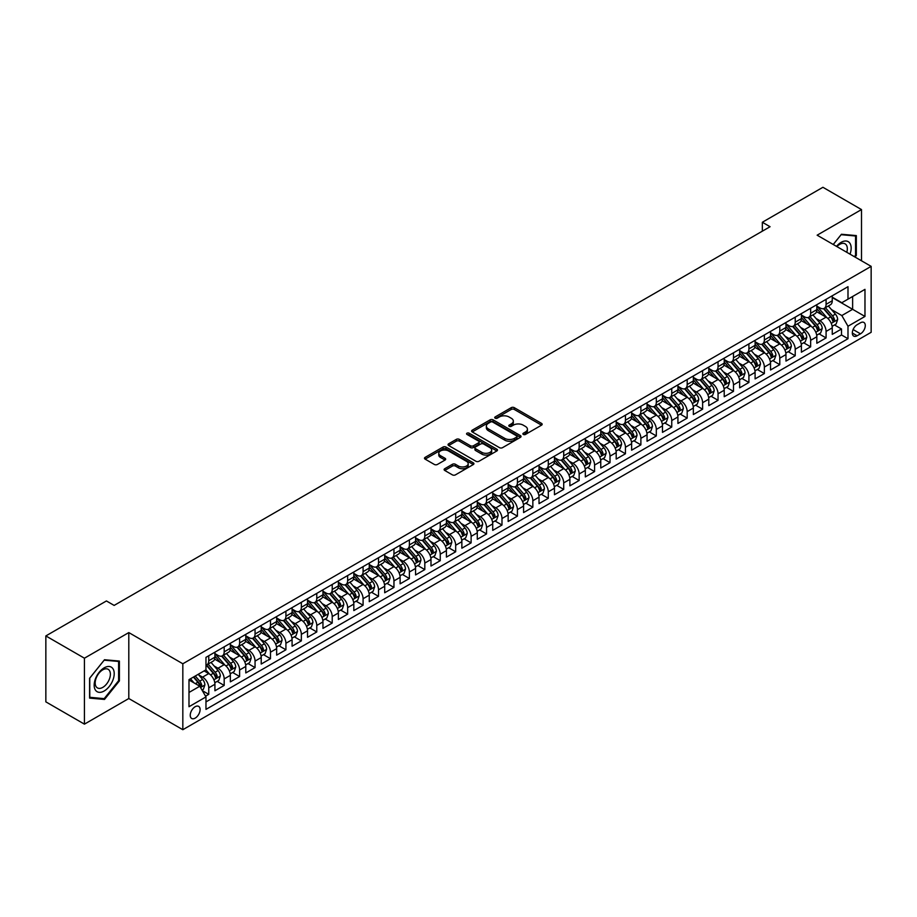 <?xml version="1.0" encoding="UTF-8"?>
<svg xmlns="http://www.w3.org/2000/svg" width="917" height="917" viewBox="0 0 917 917"><rect width="100%" height="100%" fill="white"/><g stroke="black" fill="none" stroke-linecap="round" stroke-linejoin="round"><path stroke-width="1.38" d="M523.32 434.44A1.502 0.871 0 0 0 525.441 434.44L541.546 425.156A2.143 1.238 0 0 0 542.165 424.273A2.143 1.238 0 0 0 541.546 423.402L514.277 407.664A2.143 1.238 0 0 0 511.239 407.664L495.146 416.948A1.502 0.871 0 0 0 494.71 417.567A1.502 0.871 0 0 0 495.146 418.175A1.502 0.871 0 0 0 497.266 418.175L499.352 416.971A6.855 3.955 0 0 1 509.05 416.971L511.319 418.29A6.855 3.955 0 0 1 513.325 421.086A6.855 3.955 0 0 1 511.319 423.883L509.233 425.087A1.502 0.871 0 0 0 508.797 425.694A1.502 0.871 0 0 0 509.233 426.313A1.502 0.871 0 0 0 511.354 426.313L513.44 425.11A6.855 3.955 0 0 1 523.137 425.11L525.407 426.416A6.855 3.955 0 0 1 527.413 429.225A6.855 3.955 0 0 1 525.407 432.022L523.32 433.225A1.502 0.871 0 0 0 522.885 433.833A1.502 0.871 0 0 0 523.32 434.44L523.32 433.225M195.172 718.126A6.981 4.035 120 0 0 199.734 711.97A6.981 4.035 120 0 0 198.657 706.377A6.981 4.035 120 0 0 195.172 706.72A6.981 4.035 120 0 0 190.61 712.876A6.981 4.035 120 0 0 191.676 718.469A6.981 4.035 120 0 0 195.172 718.126M444.745 468.713A2.143 1.238 0 0 0 444.115 469.584A2.143 1.238 0 0 0 444.745 470.455L452.39 474.868A2.143 1.238 0 0 0 455.417 474.868L473.298 464.552A2.143 1.238 0 0 0 473.929 463.681A2.143 1.238 0 0 0 473.298 462.81L446.029 447.06A2.143 1.238 0 0 0 443.003 447.06L425.121 457.377A2.143 1.238 0 0 0 424.491 458.259A2.143 1.238 0 0 0 425.121 459.13L434.36 464.46A2.143 1.238 0 0 0 437.398 464.46L445.043 460.047A2.143 1.238 0 0 0 445.673 459.176A2.143 1.238 0 0 0 445.043 458.305L440.458 455.657A5.731 3.313 0 0 1 438.785 453.319A5.731 3.313 0 0 1 442.315 450.258A5.731 3.313 0 0 1 448.562 450.981L466.512 461.343A5.731 3.313 0 0 1 468.197 463.681A5.731 3.313 0 0 1 464.655 466.742A5.731 3.313 0 0 1 458.408 466.019L455.417 464.289A2.143 1.238 0 0 0 452.39 464.289L444.745 468.713L444.745 470.455L452.39 466.077L452.39 464.289M128.804 632.581L84.433 658.2L45.85 635.928L45.85 701.86L84.433 724.143L128.804 698.525L182.827 729.714L182.827 663.77L128.804 632.581L128.804 698.525M861.499 260.795L861.499 209.569L817.139 235.188L871.15 266.366L182.827 663.77M861.499 209.569L822.916 187.286L762.348 222.258L762.348 231.176M45.85 635.928L106.429 600.956L114.144 605.415L770.062 226.717L762.348 222.258M499.501 447.668A2.143 1.238 0 0 0 502.527 447.668L520.409 437.352A2.143 1.238 0 0 0 521.039 436.481A2.143 1.238 0 0 0 520.409 435.609L493.14 419.86A2.143 1.238 0 0 0 490.114 419.86L472.232 430.176A2.143 1.238 0 0 0 471.613 431.059A2.143 1.238 0 0 0 472.232 431.93L499.501 447.668M467.613 434.773A1.502 0.871 0 0 1 469.126 434.979L469.126 433.202L496.854 449.204A2.143 1.238 0 0 1 497.484 450.075A2.143 1.238 0 0 1 496.854 450.958L478.972 461.274A2.143 1.238 0 0 1 475.946 461.274L448.677 445.536L456.334 441.146L456.334 439.369L448.677 443.782A2.143 1.238 0 0 0 448.046 444.653A2.143 1.238 0 0 0 448.677 445.536L448.677 443.782M456.334 441.146A2.143 1.238 0 0 1 459.36 441.146L459.36 439.369A2.143 1.238 0 0 0 456.334 439.369M459.36 439.369L470.421 445.754A2.143 1.238 0 0 0 473.447 445.754L478.525 442.819A2.143 1.238 0 0 0 479.144 441.948A2.143 1.238 0 0 0 478.525 441.066L467.005 434.429A1.502 0.871 0 0 1 466.57 433.81A1.502 0.871 0 0 1 467.498 433.007A1.502 0.871 0 0 1 469.126 433.202M205.546 696.186L208.755 694.341L202.348 690.639M198.702 674.901L202.577 677.136A8.734 5.044 60 0 1 208.755 687.83L214.922 684.265L214.922 690.776L224.184 685.423L217.157 681.377M214.131 665.994L218.005 668.229A8.734 5.044 60 0 1 224.184 678.924L230.35 675.359L230.35 681.858L239.612 676.517L232.597 672.459M229.571 657.076L233.445 659.323A8.734 5.044 60 0 1 239.612 670.006L245.79 666.441L245.79 672.952L255.052 667.599L248.026 663.553M244.999 648.17L248.874 650.405A8.734 5.044 60 0 1 255.052 661.1L261.219 657.535L261.219 664.046L270.481 658.693L263.466 654.635M260.439 639.264L264.314 641.499A8.734 5.044 60 0 1 270.481 652.193L276.659 648.628L276.659 655.128L285.921 649.786L278.894 645.728M275.868 630.346L279.742 632.581A8.734 5.044 60 0 1 285.921 643.276L292.087 639.711L292.087 646.221L301.349 640.868L294.323 636.822M291.297 621.439L295.171 623.675A8.734 5.044 60 0 1 301.349 634.369L307.527 630.804L307.527 637.315L316.778 631.962L309.763 627.904M306.737 612.533L310.611 614.768A8.734 5.044 60 0 1 316.778 625.463L322.956 621.898L322.956 628.397L332.218 623.056L325.191 618.998M322.165 603.615L326.039 605.85A8.734 5.044 60 0 1 332.218 616.545L338.384 612.98L338.384 619.491L347.646 614.138L340.631 610.092M337.605 594.709L341.479 596.944A8.734 5.044 60 0 1 347.646 607.639L353.824 604.074L353.824 610.573L363.086 605.231L356.06 601.174M353.034 585.803L356.908 588.038A8.734 5.044 60 0 1 363.086 598.732L369.253 595.167L369.253 601.667L378.515 596.325L371.5 592.267M368.474 576.885L372.348 579.12A8.734 5.044 60 0 1 378.515 589.814L384.693 586.25L384.693 592.76L393.955 587.407L386.928 583.361M383.902 567.978L387.776 570.214A8.734 5.044 60 0 1 393.955 580.908L400.121 577.343L400.121 583.842L409.383 578.501L402.357 574.443M399.331 559.072L403.205 561.307A8.734 5.044 60 0 1 409.383 572.002L415.561 568.437L415.561 574.936L424.812 569.595L417.797 565.537M414.771 550.154L418.645 552.389A8.734 5.044 60 0 1 424.812 563.084L430.99 559.519L430.99 566.03L440.252 560.677L433.225 556.63M430.199 541.248L434.073 543.483A8.734 5.044 60 0 1 440.252 554.177L446.419 550.613L446.419 557.112L455.68 551.77L448.665 547.713M445.639 532.33L449.513 534.577A8.734 5.044 60 0 1 455.68 545.26L461.859 541.706L461.859 548.206L471.12 542.864L464.094 538.806M461.068 523.424L464.942 525.659A8.734 5.044 60 0 1 471.12 536.353L477.287 532.788L477.287 539.299L486.549 533.946L479.522 529.9M476.508 514.517L480.382 516.752A8.734 5.044 60 0 1 486.549 527.447L492.727 523.882L492.727 530.381L501.989 525.04L494.962 520.982M491.936 505.599L495.81 507.846A8.734 5.044 60 0 1 501.989 518.529L508.156 514.964L508.156 521.475L517.417 516.133L510.391 512.076M507.365 496.693L511.239 498.928A8.734 5.044 60 0 1 517.417 509.623L523.596 506.058L523.596 512.569L532.846 507.216L525.831 503.158M522.805 487.787L526.679 490.022A8.734 5.044 60 0 1 532.846 500.716L539.024 497.152L539.024 503.651L548.286 498.309L541.259 494.252M538.233 478.869L542.107 481.116A8.734 5.044 60 0 1 548.286 491.799L554.453 488.234L554.453 494.744L563.714 489.391L556.699 485.345M553.673 469.962L557.547 472.198A8.734 5.044 60 0 1 563.714 482.892L569.893 479.327L569.893 485.838L579.154 480.485L572.128 476.427M569.102 461.056L572.976 463.291A8.734 5.044 60 0 1 579.154 473.986L585.321 470.421L585.321 476.92L594.583 471.579L587.556 467.521M584.53 452.138L588.416 454.373A8.734 5.044 60 0 1 594.583 465.068L600.761 461.503L600.761 468.014L610.023 462.661L602.996 458.615M599.97 443.232L603.844 445.467A8.734 5.044 60 0 1 610.023 456.162L616.19 452.597L616.19 459.096L625.451 453.755L618.425 449.697M615.399 434.326L619.273 436.561A8.734 5.044 60 0 1 625.451 447.255L631.63 443.69L631.63 450.19L640.88 444.848L633.865 440.79M630.839 425.408L634.713 427.643A8.734 5.044 60 0 1 640.88 438.337L647.058 434.773L647.058 441.283L656.32 435.93L649.293 431.884M646.267 416.501L650.142 418.737A8.734 5.044 60 0 1 656.32 429.431L662.487 425.866L662.487 432.365L671.748 427.024L664.733 422.966M661.707 407.595L665.582 409.83A8.734 5.044 60 0 1 671.748 420.525L677.927 416.96L677.927 423.459L687.188 418.118L680.162 414.06M677.136 398.677L681.01 400.912A8.734 5.044 60 0 1 687.188 411.607L693.355 408.042L693.355 414.553L702.617 409.2L695.59 405.154M692.564 389.771L696.439 392.006A8.734 5.044 60 0 1 702.617 402.701L708.795 399.136L708.795 405.635L718.045 400.293L711.03 396.236M708.004 380.864L711.879 383.1A8.734 5.044 60 0 1 718.045 393.794L724.224 390.229L724.224 396.729L733.485 391.387L726.459 387.329M723.433 371.947L727.307 374.182A8.734 5.044 60 0 1 733.485 384.876L739.652 381.312L739.652 387.822L748.914 382.469L741.899 378.423M738.873 363.04L742.747 365.275A8.734 5.044 60 0 1 748.914 375.97L755.092 372.405L755.092 378.904L764.354 373.563L757.327 369.505M754.301 354.122L758.176 356.369A8.734 5.044 60 0 1 764.354 367.052L770.521 363.499L770.521 369.998L779.782 364.657L772.767 360.599M769.741 345.216L773.616 347.451A8.734 5.044 60 0 1 779.782 358.146L785.961 354.581L785.961 361.092L795.222 355.739L788.196 351.692M785.17 336.31L789.044 338.545A8.734 5.044 60 0 1 795.222 349.239L801.389 345.675L801.389 352.174L810.651 346.832L803.624 342.775M800.598 327.392L804.473 329.639A8.734 5.044 60 0 1 810.651 340.322L816.829 336.757L816.829 343.267L826.079 337.926L826.079 331.415A8.734 5.044 -120 0 0 819.913 320.721L816.038 318.486M819.064 333.868L826.079 337.926M214.922 684.265A8.734 5.044 -120 0 0 208.755 673.571L204.124 670.9M230.35 675.359A8.734 5.044 -120 0 0 224.184 664.665L214.635 659.151M245.79 666.441A8.734 5.044 -120 0 0 239.612 655.758L230.075 650.245M261.219 657.535A8.734 5.044 -120 0 0 255.052 646.84L245.504 641.338M276.659 648.628A8.734 5.044 -120 0 0 270.481 637.934L260.944 632.421M292.087 639.711A8.734 5.044 -120 0 0 285.921 629.028L276.372 623.514M307.527 630.804A8.734 5.044 -120 0 0 301.349 620.11L291.801 614.596M322.956 621.898A8.734 5.044 -120 0 0 316.778 611.203L307.241 605.69M338.384 612.98A8.734 5.044 -120 0 0 332.218 602.297L322.669 596.784M353.824 604.074A8.734 5.044 -120 0 0 347.646 593.379L338.109 587.866M369.253 595.167A8.734 5.044 -120 0 0 363.086 584.473L353.538 578.959M384.693 586.25A8.734 5.044 -120 0 0 378.515 575.555L368.966 570.053M400.121 577.343A8.734 5.044 -120 0 0 393.955 566.649L384.406 561.135M415.561 568.437A8.734 5.044 -120 0 0 409.383 557.742L399.835 552.229M430.99 559.519A8.734 5.044 -120 0 0 424.812 548.825L415.275 543.322M446.419 550.613A8.734 5.044 -120 0 0 440.252 539.918L430.703 534.405M461.859 541.706A8.734 5.044 -120 0 0 455.68 531.012L446.143 525.498M477.287 532.788A8.734 5.044 -120 0 0 471.12 522.094L461.572 516.592M492.727 523.882A8.734 5.044 -120 0 0 486.549 513.188L477 507.674M508.156 514.964A8.734 5.044 -120 0 0 501.989 504.281L492.44 498.768M523.596 506.058A8.734 5.044 -120 0 0 517.417 495.363L507.869 489.861M539.024 497.152A8.734 5.044 -120 0 0 532.846 486.457L523.309 480.944M554.453 488.234A8.734 5.044 -120 0 0 548.286 477.551L538.737 472.037M569.893 479.327A8.734 5.044 -120 0 0 563.714 468.633L554.177 463.131M585.321 470.421A8.734 5.044 -120 0 0 579.154 459.726L569.606 454.213M600.761 461.503A8.734 5.044 -120 0 0 594.583 450.82L585.035 445.307M616.19 452.597A8.734 5.044 -120 0 0 610.023 441.902L600.475 436.389M631.63 443.69A8.734 5.044 -120 0 0 625.451 432.996L615.903 427.482M647.058 434.773A8.734 5.044 -120 0 0 640.88 424.078L631.343 418.576M662.487 425.866A8.734 5.044 -120 0 0 656.32 415.172L646.772 409.658M677.927 416.96A8.734 5.044 -120 0 0 671.748 406.265L662.212 400.752M693.355 408.042A8.734 5.044 -120 0 0 687.188 397.348L677.64 391.846M708.795 399.136A8.734 5.044 -120 0 0 702.617 388.441L693.069 382.928M724.224 390.229A8.734 5.044 -120 0 0 718.045 379.535L708.509 374.021M739.652 381.312A8.734 5.044 -120 0 0 733.485 370.617L723.937 365.115M755.092 372.405A8.734 5.044 -120 0 0 748.914 361.711L739.377 356.197M770.521 363.499A8.734 5.044 -120 0 0 764.354 352.804L754.806 347.291M785.961 354.581A8.734 5.044 -120 0 0 779.782 343.886L770.246 338.384M801.389 345.675A8.734 5.044 -120 0 0 795.222 334.98L785.674 329.467M816.829 336.757A8.734 5.044 -120 0 0 810.651 326.074L801.103 320.56M860.501 322.773L857.108 324.733A6.763 3.909 120 0 0 852.684 330.693A6.763 3.909 120 0 0 853.727 336.115A6.763 3.909 120 0 0 857.108 335.782L860.501 333.822A6.763 3.909 120 0 0 864.926 327.862A6.763 3.909 120 0 0 863.883 322.44A6.763 3.909 120 0 0 860.501 322.773M182.827 729.714L871.15 332.309L871.15 266.366M188.994 692.461L199.803 686.225L205.97 696.92L205.97 709.391L847.996 338.717L847.996 326.246L841.829 315.551L831.467 309.579M205.97 696.92L188.994 706.72L188.994 679.635L205.97 669.834L205.97 657.351L847.996 286.689L847.996 299.16L864.972 289.359L864.972 316.445L847.996 326.246M214.922 653.615L218.005 655.391A8.734 5.044 60 0 0 222.373 655.827L228.551 652.262A8.734 5.044 -120 0 0 230.35 648.273L230.35 643.276M230.35 644.708L233.445 646.485A8.734 5.044 60 0 0 237.812 646.921L243.979 643.356A8.734 5.044 -120 0 0 245.79 639.355L245.79 634.369M245.79 635.79L248.874 637.579A8.734 5.044 60 0 0 253.241 638.014L259.419 634.449A8.734 5.044 -120 0 0 261.219 630.449L261.219 625.463M261.219 626.884L264.314 628.661A8.734 5.044 60 0 0 268.67 629.096L274.848 625.532A8.734 5.044 -120 0 0 276.659 621.543L276.659 616.545M276.659 617.978L279.742 619.754A8.734 5.044 60 0 0 284.11 620.19L290.276 616.625A8.734 5.044 -120 0 0 292.087 612.625L292.087 607.639M292.087 609.06L295.171 610.848A8.734 5.044 60 0 0 299.538 611.272L305.716 607.719A8.734 5.044 -120 0 0 307.527 603.718L307.527 598.732M307.527 600.154L310.611 601.93A8.734 5.044 60 0 0 314.978 602.366L321.145 598.801A8.734 5.044 -120 0 0 322.956 594.812L322.956 589.814M322.956 591.247L326.039 593.024A8.734 5.044 60 0 0 330.407 593.459L336.585 589.895A8.734 5.044 -120 0 0 338.384 585.894L338.384 580.908M338.384 582.329L341.479 584.118A8.734 5.044 60 0 0 345.847 584.542L352.013 580.977A8.734 5.044 -120 0 0 353.824 576.988L353.824 571.99M353.824 573.423L356.908 575.2A8.734 5.044 60 0 0 361.275 575.635L367.453 572.07A8.734 5.044 -120 0 0 369.253 568.07L369.253 563.084M369.253 564.517L372.348 566.293A8.734 5.044 60 0 0 376.704 566.729L382.882 563.164A8.734 5.044 -120 0 0 384.693 559.164L384.693 554.177M384.693 555.599L387.776 557.387A8.734 5.044 60 0 0 392.144 557.811L398.31 554.246A8.734 5.044 -120 0 0 400.121 550.257L400.121 545.26M400.121 546.692L403.205 548.469A8.734 5.044 60 0 0 407.572 548.905L413.75 545.34A8.734 5.044 -120 0 0 415.561 541.339L415.561 536.353M415.561 537.775L418.645 539.563A8.734 5.044 60 0 0 423.012 539.998L429.179 536.434A8.734 5.044 -120 0 0 430.99 532.433L430.99 527.447M430.99 528.868L434.073 530.656A8.734 5.044 60 0 0 438.441 531.081L444.619 527.516A8.734 5.044 -120 0 0 446.419 523.527L446.419 518.529M446.419 519.962L449.513 521.739A8.734 5.044 60 0 0 453.881 522.174L460.047 518.609A8.734 5.044 -120 0 0 461.859 514.609L461.859 509.623M461.859 511.044L464.942 512.832A8.734 5.044 60 0 0 469.309 513.268L475.487 509.703A8.734 5.044 -120 0 0 477.287 505.703L477.287 500.716M477.287 502.138L480.382 503.926A8.734 5.044 60 0 0 484.738 504.35L490.916 500.785A8.734 5.044 -120 0 0 492.727 496.796L492.727 491.799M492.727 493.231L495.81 495.008A8.734 5.044 60 0 0 500.178 495.444L506.344 491.879A8.734 5.044 -120 0 0 508.156 487.878L508.156 482.892M508.156 484.314L511.239 486.102A8.734 5.044 60 0 0 515.606 486.537L521.784 482.972A8.734 5.044 -120 0 0 523.596 478.972L523.596 473.986M523.596 475.407L526.679 477.184A8.734 5.044 60 0 0 531.046 477.619L537.213 474.055A8.734 5.044 -120 0 0 539.024 470.066L539.024 465.068M539.024 466.501L542.107 468.278A8.734 5.044 60 0 0 546.475 468.713L552.653 465.148A8.734 5.044 -120 0 0 554.453 461.148L554.453 456.162M554.453 457.583L557.547 459.371A8.734 5.044 60 0 0 561.903 459.807L568.082 456.242A8.734 5.044 -120 0 0 569.893 452.241L569.893 447.255M569.893 448.677L572.976 450.453A8.734 5.044 60 0 0 577.343 450.889L583.51 447.324A8.734 5.044 -120 0 0 585.321 443.335L585.321 438.337M585.321 439.77L588.416 441.547A8.734 5.044 60 0 0 592.772 441.983L598.95 438.418A8.734 5.044 -120 0 0 600.761 434.417L600.761 429.431M600.761 430.852L603.844 432.641A8.734 5.044 60 0 0 608.212 433.065L614.379 429.511A8.734 5.044 -120 0 0 616.19 425.511L616.19 420.525M616.19 421.946L619.273 423.723A8.734 5.044 60 0 0 623.64 424.158L629.819 420.594A8.734 5.044 -120 0 0 631.63 416.593L631.63 411.607M631.63 413.04L634.713 414.816A8.734 5.044 60 0 0 639.08 415.252L645.247 411.687A8.734 5.044 -120 0 0 647.058 407.687L647.058 402.701M647.058 404.122L650.142 405.91A8.734 5.044 60 0 0 654.509 406.334L660.687 402.769A8.734 5.044 -120 0 0 662.487 398.78L662.487 393.783M662.487 395.216L665.582 396.992A8.734 5.044 60 0 0 669.937 397.428L676.116 393.863A8.734 5.044 -120 0 0 677.927 389.863L677.927 384.876M677.927 386.309L681.01 388.086A8.734 5.044 60 0 0 685.377 388.521L691.544 384.957A8.734 5.044 -120 0 0 693.355 380.956L693.355 375.97M693.355 377.391L696.439 379.18A8.734 5.044 60 0 0 700.806 379.604L706.984 376.039A8.734 5.044 -120 0 0 708.795 372.05L708.795 367.052M708.795 368.485L711.879 370.262A8.734 5.044 60 0 0 716.246 370.697L722.413 367.132A8.734 5.044 -120 0 0 724.224 363.132L724.224 358.146M724.224 359.567L727.307 361.355A8.734 5.044 60 0 0 731.674 361.791L737.853 358.226A8.734 5.044 -120 0 0 739.652 354.226L739.652 349.239M739.652 350.661L742.747 352.449A8.734 5.044 60 0 0 747.114 352.873L753.281 349.308A8.734 5.044 -120 0 0 755.092 345.319L755.092 340.322M755.092 341.754L758.176 343.531A8.734 5.044 60 0 0 762.543 343.967L768.721 340.402A8.734 5.044 -120 0 0 770.521 336.401L770.521 331.415M770.521 332.837L773.616 334.625A8.734 5.044 60 0 0 777.971 335.06L784.15 331.495A8.734 5.044 -120 0 0 785.961 327.495L785.961 322.509M785.961 323.93L789.044 325.718A8.734 5.044 60 0 0 793.411 326.143L799.578 322.578A8.734 5.044 -120 0 0 801.389 318.589L801.389 313.591M801.389 315.024L804.473 316.801A8.734 5.044 60 0 0 808.84 317.236L815.018 313.671A8.734 5.044 -120 0 0 816.829 309.671L816.829 304.685M205.97 701.906L841.519 334.98L841.519 329.008L832.258 334.361L832.258 327.85A8.734 5.044 -120 0 0 826.079 317.156L816.543 311.654M816.829 306.106L819.913 307.894A8.734 5.044 -120 0 0 824.28 308.33A8.734 5.044 -120 0 0 826.079 304.329L826.079 299.343M824.28 308.33L830.447 304.765A8.734 5.044 -120 0 0 832.258 300.765L832.258 295.778M208.755 655.758L208.755 660.744A8.734 5.044 60 0 1 206.944 664.745A8.734 5.044 60 0 1 205.97 665.089M206.944 664.745L213.111 661.18A8.734 5.044 -120 0 0 214.922 657.18L214.922 652.193M224.184 646.84L224.184 651.838A8.734 5.044 60 0 1 222.373 655.827M239.612 637.934L239.612 642.92A8.734 5.044 60 0 1 237.812 646.921M255.052 629.028L255.052 634.014A8.734 5.044 60 0 1 253.241 638.014M270.481 620.11L270.481 625.096A8.734 5.044 60 0 1 268.67 629.096M285.921 611.203L285.921 616.19A8.734 5.044 60 0 1 284.11 620.19M301.349 602.286L301.349 607.283A8.734 5.044 60 0 1 299.538 611.272M316.778 593.379L316.778 598.365A8.734 5.044 60 0 1 314.978 602.366M332.218 584.473L332.218 589.459A8.734 5.044 60 0 1 330.407 593.459M347.646 575.555L347.646 580.553A8.734 5.044 60 0 1 345.847 584.542M363.086 566.649L363.086 571.635A8.734 5.044 60 0 1 361.275 575.635M378.515 557.742L378.515 562.729A8.734 5.044 60 0 1 376.704 566.729M393.955 548.825L393.955 553.822A8.734 5.044 60 0 1 392.144 557.811M409.383 539.918L409.383 544.904A8.734 5.044 60 0 1 407.572 548.905M424.812 531.012L424.812 535.998A8.734 5.044 60 0 1 423.012 539.998M440.252 522.094L440.252 527.092A8.734 5.044 60 0 1 438.441 531.081M455.68 513.188L455.68 518.174A8.734 5.044 60 0 1 453.881 522.174M471.12 504.281L471.12 509.267A8.734 5.044 60 0 1 469.309 513.268M486.549 495.363L486.549 500.361A8.734 5.044 60 0 1 484.738 504.35M501.989 486.457L501.989 491.443A8.734 5.044 60 0 1 500.178 495.444M517.417 477.551L517.417 482.537A8.734 5.044 60 0 1 515.606 486.537M532.846 468.633L532.846 473.63A8.734 5.044 60 0 1 531.046 477.619M548.286 459.726L548.286 464.713A8.734 5.044 60 0 1 546.475 468.713M563.714 450.82L563.714 455.806A8.734 5.044 60 0 1 561.903 459.807M579.154 441.902L579.154 446.888A8.734 5.044 60 0 1 577.343 450.889M594.583 432.996L594.583 437.982A8.734 5.044 60 0 1 592.772 441.983M610.023 424.078L610.023 429.076A8.734 5.044 60 0 1 608.212 433.065M625.451 415.172L625.451 420.158A8.734 5.044 60 0 1 623.64 424.158M640.88 406.265L640.88 411.252A8.734 5.044 60 0 1 639.08 415.252M656.32 397.348L656.32 402.345A8.734 5.044 60 0 1 654.509 406.334M671.748 388.441L671.748 393.427A8.734 5.044 60 0 1 669.937 397.428M687.188 379.535L687.188 384.521A8.734 5.044 60 0 1 685.377 388.521M702.617 370.617L702.617 375.615A8.734 5.044 60 0 1 700.806 379.604M718.045 361.711L718.045 366.697A8.734 5.044 60 0 1 716.246 370.697M733.485 352.804L733.485 357.79A8.734 5.044 60 0 1 731.674 361.791M748.914 343.886L748.914 348.884A8.734 5.044 60 0 1 747.114 352.873M764.354 334.98L764.354 339.966A8.734 5.044 60 0 1 762.543 343.967M779.782 326.074L779.782 331.06A8.734 5.044 60 0 1 777.971 335.06M795.222 317.156L795.222 322.154A8.734 5.044 60 0 1 793.411 326.143M810.651 308.25L810.651 313.236A8.734 5.044 60 0 1 808.84 317.236M810.651 340.322L810.651 346.832M795.222 349.239L795.222 355.739M779.782 358.146L779.782 364.657M764.354 367.052L764.354 373.563M748.914 375.97L748.914 382.469M733.485 384.876L733.485 391.387M718.045 393.794L718.045 400.293M702.617 402.701L702.617 409.2M687.188 411.607L687.188 418.118M671.748 420.525L671.748 427.024M656.32 429.431L656.32 435.93M640.88 438.337L640.88 444.848M625.451 447.255L625.451 453.755M610.023 456.162L610.023 462.661M594.583 465.068L594.583 471.579M579.154 473.986L579.154 480.485M563.714 482.892L563.714 489.391M548.286 491.799L548.286 498.309M532.846 500.716L532.846 507.216M517.417 509.623L517.417 516.133M501.989 518.529L501.989 525.04M486.549 527.447L486.549 533.946M471.12 536.353L471.12 542.864M455.68 545.26L455.68 551.77M440.252 554.177L440.252 560.677M424.812 563.084L424.812 569.595M409.383 572.002L409.383 578.501M393.955 580.908L393.955 587.407M378.515 589.814L378.515 596.325M363.086 598.732L363.086 605.231M347.646 607.639L347.646 614.138M332.218 616.545L332.218 623.056M316.778 625.463L316.778 631.962M301.349 634.369L301.349 640.868M285.921 643.276L285.921 649.786M270.481 652.193L270.481 658.693M255.052 661.1L255.052 667.599M239.612 670.006L239.612 676.517M224.184 678.924L224.184 685.423M208.755 687.83L208.755 694.341M199.803 686.225L188.994 679.99M841.829 315.551L852.627 309.316L852.627 296.489L864.972 289.359M832.258 297.555L864.972 316.445M832.258 297.2L841.829 302.725L847.996 299.16M84.433 658.2L84.433 724.143M834.493 324.95L841.519 329.008M841.519 334.98L847.996 338.717M855.034 257.069L856.329 255.453L856.329 235.589L841.439 234.259L833.232 244.472M89.602 698.112L104.492 699.442L119.393 680.918L119.393 661.065L104.492 659.736L89.602 678.259L89.602 698.112M855.561 255.006L856.329 255.453M118.614 680.471L119.393 680.918M102.922 698.536L104.492 699.442M523.928 434.658L525.407 433.798A6.855 3.955 0 0 0 527.413 431.001L527.413 429.225M513.325 421.086L513.325 422.863A6.855 3.955 0 0 1 511.319 425.671L509.841 426.52M541.511 425.167L514.277 409.44A2.143 1.238 0 0 0 511.239 409.44L495.742 418.393M520.409 435.609L520.409 437.352L493.14 421.648A2.143 1.238 0 0 0 490.114 421.648L472.266 431.941M516.626 437.088A1.502 0.871 0 0 0 517.062 436.481A1.502 0.871 0 0 0 516.626 435.862L492.681 422.049A1.502 0.871 0 0 0 490.561 422.049L488.371 423.31A6.855 3.955 0 0 0 486.365 426.118A6.855 3.955 0 0 0 488.371 428.915L504.728 438.36A6.855 3.955 0 0 0 514.426 438.36L516.626 437.088L516.626 438.876A1.502 0.871 0 0 0 517.062 438.257L517.062 436.481M486.365 426.118L486.365 427.895A6.855 3.955 0 0 0 488.371 430.692L488.371 428.915M516.626 438.876L514.426 440.137A6.855 3.955 0 0 1 504.728 440.137L488.371 430.692M459.36 441.146L470.421 447.53A2.143 1.238 0 0 0 473.447 447.53L478.525 444.596A2.143 1.238 0 0 0 479.144 443.725L479.144 441.948M469.126 434.979L496.819 450.969M481.895 452.379A5.731 3.313 0 0 0 488.142 453.09A5.731 3.313 0 0 0 491.672 450.041A5.731 3.313 0 0 0 489.999 447.691L483.672 444.046A2.143 1.238 0 0 0 480.646 444.046L475.568 446.969A2.143 1.238 0 0 0 474.937 447.851A2.143 1.238 0 0 0 475.568 448.722L481.895 452.379L481.895 454.156A5.731 3.313 0 0 0 488.142 454.878A5.731 3.313 0 0 0 491.672 451.817L491.672 450.041M474.937 447.851L474.937 449.628A2.143 1.238 0 0 0 475.568 450.511L475.568 448.722M481.895 454.156L475.568 450.511M468.197 463.681L468.197 465.458A5.731 3.313 0 0 1 464.655 468.518A5.731 3.313 0 0 1 458.408 467.796L455.417 466.077A2.143 1.238 0 0 0 452.39 466.077M438.785 453.319L438.785 455.096A5.731 3.313 0 0 0 440.458 457.434L440.458 455.657M445.043 458.305L445.043 460.047L440.458 457.434M473.298 462.81L473.298 464.552L446.029 448.849A2.143 1.238 0 0 0 443.003 448.849L425.156 459.142L425.121 457.377M832.132 326.326L836.121 324.022L837.657 319.563A5.789 3.336 -120 0 0 835.41 314.13L828.36 305.969M826.939 317.729L818.583 308.043A16.701 9.64 -120 0 0 816.829 306.209M822.354 315.001L817.677 309.591A13.858 8.001 -120 0 0 816.829 308.662M823.489 308.639L830.619 316.892A5.789 3.336 60 0 1 832.682 320.881L834.539 319.815A5.789 3.336 -120 0 0 832.476 315.826L825.426 307.665M823.913 308.502L831.57 317.374A2.946 1.696 60 0 1 832.315 318.531L834.539 319.815M832.682 320.881L833.106 321.569M850.025 254.169A14.191 8.196 120 0 0 841.13 242.352A14.191 8.196 120 0 0 836.487 246.352M846.781 252.301A10.74 6.201 120 0 0 845.096 243.83A10.74 6.201 120 0 0 839.72 244.358A10.74 6.201 120 0 0 836.912 246.604M833.255 244.495L841.13 234.695L855.561 235.99L855.561 255.224L854.392 256.691M854.61 235.44L855.561 235.99M112.871 680.185A14.191 8.196 120 0 0 109.203 666.487A14.191 8.196 120 0 0 95.506 678.637A14.191 8.196 120 0 0 99.174 692.335A14.191 8.196 120 0 0 112.871 680.185M109.364 679.188A10.74 6.201 120 0 0 108.149 669.295A10.74 6.201 120 0 0 96.205 678.007A10.74 6.201 120 0 0 97.408 687.899A10.74 6.201 120 0 0 109.364 679.188M89.763 697.367L89.763 678.121L104.183 660.171L118.614 661.455L118.614 680.701L104.183 698.651L89.602 697.275M117.663 660.905L118.614 661.455M816.692 335.232L820.681 332.928L822.228 328.469A5.789 3.336 -120 0 0 819.97 323.048L812.921 314.875M811.511 326.635L803.143 316.95A16.701 9.64 -120 0 0 801.389 315.116M806.926 323.919L802.249 318.497A13.858 8.001 -120 0 0 801.389 317.569M808.06 317.546L815.19 325.81A5.789 3.336 60 0 1 817.253 329.788L819.099 328.722A5.789 3.336 -120 0 0 817.036 324.733L809.986 316.571M808.473 317.42L816.141 326.292A2.946 1.696 60 0 1 816.887 327.438L819.099 328.722M817.253 329.788L817.677 330.475M801.263 344.139L805.252 341.846L806.788 337.387A5.789 3.336 -120 0 0 804.541 331.954L797.492 323.793M796.071 335.542L787.714 325.867A16.701 9.64 -120 0 0 785.961 324.022M791.486 332.825L786.809 327.415A13.858 8.001 -120 0 0 785.961 326.475M792.62 326.463L799.75 334.716A5.789 3.336 60 0 1 801.813 338.705L803.67 337.628A5.789 3.336 -120 0 0 801.607 333.65L794.558 325.489M793.045 326.326L800.701 335.198A2.946 1.696 60 0 1 801.447 336.356L803.67 337.628M801.813 338.705L802.237 339.382M785.823 353.056L789.812 350.752L791.36 346.294A5.789 3.336 -120 0 0 789.101 340.86L782.052 332.699M780.642 344.46L772.274 334.774A16.701 9.64 -120 0 0 770.521 332.94M776.057 341.743L771.38 336.321A13.858 8.001 -120 0 0 770.521 335.393M777.192 335.37L784.322 343.623A5.789 3.336 60 0 1 786.385 347.612L788.242 346.546A5.789 3.336 -120 0 0 786.178 342.557L779.118 334.396M777.605 335.232L785.273 344.104A2.946 1.696 60 0 1 786.018 345.262L788.242 346.546M786.385 347.612L786.809 348.3M770.395 361.963L774.384 359.659L775.931 355.211A5.789 3.336 -120 0 0 773.673 349.778L766.623 341.617M765.214 353.366L756.846 343.68A16.701 9.64 -120 0 0 755.092 341.846M760.617 350.649L755.94 345.228A13.858 8.001 -120 0 0 755.092 344.299M761.752 344.276L768.893 352.541A5.789 3.336 60 0 1 770.956 356.518L772.802 355.452A5.789 3.336 -120 0 0 770.738 351.463L763.689 343.302M762.176 344.15L769.844 353.022A2.946 1.696 60 0 1 770.578 354.168L772.802 355.452M770.956 356.518L771.369 357.206M754.966 370.869L758.955 368.577L760.491 364.118A5.789 3.336 -120 0 0 758.244 358.685L751.183 350.523M749.774 362.272L741.417 352.598A16.701 9.64 -120 0 0 739.652 350.752M745.189 359.556L740.512 354.145A13.858 8.001 -120 0 0 739.652 353.217M746.323 353.194L753.453 361.447A5.789 3.336 60 0 1 755.516 365.436L757.373 364.358A5.789 3.336 -120 0 0 755.31 360.381L748.261 352.22M746.747 353.056L754.404 361.928A2.946 1.696 60 0 1 755.149 363.086L757.373 364.358M755.516 365.436L755.94 366.124M739.526 379.787L743.515 377.483L745.062 373.024A5.789 3.336 -120 0 0 742.804 367.591L735.755 359.43M734.345 371.19L725.977 361.504A16.701 9.64 -120 0 0 724.224 359.67M729.76 368.474L725.083 363.052A13.858 8.001 -120 0 0 724.224 362.123M730.895 362.1L738.025 370.353A5.789 3.336 60 0 1 740.088 374.342L741.933 373.276A5.789 3.336 -120 0 0 739.87 369.287L732.821 361.126M731.308 361.963L738.976 370.835A2.946 1.696 60 0 1 739.721 371.993L741.933 373.276M740.088 374.342L740.5 375.03M724.098 388.693L728.087 386.389L729.623 381.942A5.789 3.336 -120 0 0 727.376 376.509L720.326 368.347M718.905 380.097L710.549 370.411A16.701 9.64 -120 0 0 708.795 368.577M714.32 377.38L709.643 371.958A13.858 8.001 -120 0 0 708.795 371.03M715.455 371.007L722.585 379.271A5.789 3.336 60 0 1 724.648 383.249L726.505 382.183A5.789 3.336 -120 0 0 724.441 378.205L717.392 370.032M715.879 370.881L723.536 379.753A2.946 1.696 60 0 1 724.281 380.899L726.505 382.183M724.648 383.249L725.072 383.936M708.658 397.611L712.647 395.307L714.194 390.848A5.789 3.336 -120 0 0 711.936 385.415L704.886 377.254M703.477 389.003L695.109 379.329A16.701 9.64 -120 0 0 693.355 377.483M698.892 386.286L694.215 380.876A13.858 8.001 -120 0 0 693.355 379.947M700.026 379.925L707.156 388.178A5.789 3.336 60 0 1 709.219 392.167L711.065 391.089A5.789 3.336 -120 0 0 709.001 387.112L701.952 378.95M700.439 379.787L708.107 388.659A2.946 1.696 60 0 1 708.852 389.817L711.065 391.089M709.219 392.167L709.643 392.854M693.229 406.518L697.218 404.214L698.754 399.755A5.789 3.336 -120 0 0 696.507 394.333L689.458 386.16M688.037 397.921L679.68 388.235A16.701 9.64 -120 0 0 677.927 386.401M683.452 395.204L678.775 389.782A13.858 8.001 -120 0 0 677.927 388.854M684.586 388.831L691.727 397.084A5.789 3.336 60 0 1 693.779 401.073L695.636 400.007A5.789 3.336 -120 0 0 693.573 396.018L686.524 387.857M685.01 388.693L692.667 397.565A2.946 1.696 60 0 1 693.412 398.723L695.636 400.007M693.779 401.073L694.203 401.761M677.789 415.424L681.778 413.12L683.325 408.673A5.789 3.336 -120 0 0 681.067 403.239L674.018 395.078M672.608 406.827L664.24 397.141A16.701 9.64 -120 0 0 662.487 395.307M668.023 404.11L663.346 398.7A13.858 8.001 -120 0 0 662.487 397.76M669.158 397.737L676.288 406.002A5.789 3.336 60 0 1 678.351 409.979L680.208 408.913A5.789 3.336 -120 0 0 678.144 404.936L671.084 396.763M669.57 397.611L677.239 406.483A2.946 1.696 60 0 1 677.984 407.629L680.208 408.913M678.351 409.979L678.775 410.667M662.361 424.342L666.35 422.038L667.897 417.579A5.789 3.336 -120 0 0 665.639 412.146L658.589 403.984M657.18 415.733L648.812 406.059A16.701 9.64 -120 0 0 647.058 404.225M652.583 413.017L647.906 407.607A13.858 8.001 -120 0 0 647.058 406.678M653.718 406.655L660.859 414.908A5.789 3.336 60 0 1 662.922 418.897L664.768 417.831A5.789 3.336 -120 0 0 662.704 413.842L655.655 405.681M654.142 406.518L661.81 415.39A2.946 1.696 60 0 1 662.544 416.547L664.768 417.831M662.922 418.897L663.335 419.585M646.932 433.248L650.921 430.944L652.457 426.485A5.789 3.336 -120 0 0 650.21 421.063L643.149 412.891M641.74 424.651L633.383 414.965A16.701 9.64 -120 0 0 631.63 413.131M637.155 421.935L632.478 416.513A13.858 8.001 -120 0 0 631.63 415.584M638.289 415.561L645.419 423.826A5.789 3.336 60 0 1 647.482 427.803L649.339 426.737A5.789 3.336 -120 0 0 647.276 422.748L640.226 414.587M638.713 415.424L646.37 424.296A2.946 1.696 60 0 1 647.115 425.454L649.339 426.737M647.482 427.803L647.906 428.491M631.492 442.154L635.481 439.851L637.028 435.403A5.789 3.336 -120 0 0 634.77 429.97L627.721 421.809M626.311 433.558L617.943 423.872A16.701 9.64 -120 0 0 616.19 422.038M621.726 430.841L617.049 425.431A13.858 8.001 -120 0 0 616.19 424.491M622.861 424.468L629.99 432.732A5.789 3.336 60 0 1 632.054 436.71L633.899 435.644A5.789 3.336 -120 0 0 631.836 431.666L624.786 423.494M623.273 424.342L630.942 433.214A2.946 1.696 60 0 1 631.687 434.36L633.899 435.644M632.054 436.71L632.466 437.398M616.064 451.072L620.052 448.768L621.588 444.309A5.789 3.336 -120 0 0 619.342 438.876L612.292 430.715M610.871 442.464L602.515 432.79A16.701 9.64 -120 0 0 600.761 430.956M606.286 439.747L601.609 434.337A13.858 8.001 -120 0 0 600.761 433.409M607.421 433.386L614.55 441.639A5.789 3.336 60 0 1 616.614 445.628L618.471 444.562A5.789 3.336 -120 0 0 616.407 440.573L609.358 432.411M607.845 433.248L615.502 442.12A2.946 1.696 60 0 1 616.247 443.278L618.471 444.562M616.614 445.628L617.038 446.315M600.624 459.979L604.612 457.675L606.16 453.216A5.789 3.336 -120 0 0 603.902 447.794L596.852 439.621M595.442 451.382L587.075 441.696A16.701 9.64 -120 0 0 585.321 439.862M590.857 448.665L586.181 443.243A13.858 8.001 -120 0 0 585.321 442.315M591.992 442.292L599.122 450.556A5.789 3.336 60 0 1 601.185 454.534L603.031 453.468A5.789 3.336 -120 0 0 600.979 449.479L593.918 441.318M592.405 442.154L600.073 451.038A2.946 1.696 60 0 1 600.818 452.184L603.031 453.468M601.185 454.534L601.609 455.222M585.195 468.885L589.184 466.581L590.72 462.134A5.789 3.336 -120 0 0 588.473 456.7L581.424 448.539M580.002 460.288L571.646 450.602A16.701 9.64 -120 0 0 569.893 448.768M575.418 457.572L570.741 452.161A13.858 8.001 -120 0 0 569.893 451.221M576.552 451.21L583.693 459.463A5.789 3.336 60 0 1 585.745 463.452L587.602 462.374A5.789 3.336 -120 0 0 585.539 458.397L578.489 450.224M576.976 451.072L584.633 459.944A2.946 1.696 60 0 1 585.378 461.091L587.602 462.374M585.745 463.452L586.169 464.128M569.755 477.803L573.744 475.499L575.291 471.04A5.789 3.336 -120 0 0 573.045 465.607L565.984 457.445M564.574 469.195L556.206 459.52A16.701 9.64 -120 0 0 554.453 457.686M559.989 466.478L555.312 461.068A13.858 8.001 -120 0 0 554.453 460.139M561.124 460.116L568.253 468.369A5.789 3.336 60 0 1 570.317 472.358L572.174 471.292A5.789 3.336 -120 0 0 570.11 467.303L563.061 459.142M561.536 459.979L569.205 468.851A2.946 1.696 60 0 1 569.95 470.008L572.174 471.292M570.317 472.358L570.741 473.046M554.327 486.709L558.315 484.405L559.863 479.946A5.789 3.336 -120 0 0 557.605 474.525L550.555 466.352M549.145 478.112L540.778 468.427A16.701 9.64 -120 0 0 539.024 466.593M544.56 475.396L539.872 469.974A13.858 8.001 -120 0 0 539.024 469.046M545.684 469.023L552.825 477.287A5.789 3.336 60 0 1 554.888 481.265L556.734 480.199A5.789 3.336 -120 0 0 554.67 476.21L547.621 468.048M546.108 468.885L553.776 477.768A2.946 1.696 60 0 1 554.51 478.915L556.734 480.199M554.888 481.265L555.301 481.952M538.898 495.616L542.887 493.323L544.423 488.864A5.789 3.336 -120 0 0 542.176 483.431L535.115 475.27M533.705 487.019L525.349 477.333A16.701 9.64 -120 0 0 523.596 475.499M529.12 484.302L524.444 478.892A13.858 8.001 -120 0 0 523.596 477.952M530.255 477.94L537.385 486.193A5.789 3.336 60 0 1 539.448 490.182L541.305 489.105A5.789 3.336 -120 0 0 539.242 485.127L532.192 476.955M530.679 477.803L538.336 486.675A2.946 1.696 60 0 1 539.081 487.821L541.305 489.105M539.448 490.182L539.872 490.859M523.458 504.533L527.447 502.229L528.994 497.771A5.789 3.336 -120 0 0 526.736 492.337L519.687 484.176M518.277 495.937L509.909 486.251A16.701 9.64 -120 0 0 508.156 484.417M513.692 493.208L509.015 487.798A13.858 8.001 -120 0 0 508.156 486.87M514.827 486.847L521.956 495.1A5.789 3.336 60 0 1 524.02 499.089L525.865 498.023A5.789 3.336 -120 0 0 523.802 494.034L516.752 485.872M515.239 486.709L522.908 495.581A2.946 1.696 60 0 1 523.653 496.739L525.865 498.023M524.02 499.089L524.432 499.776M508.029 513.44L512.018 511.136L513.554 506.688A5.789 3.336 -120 0 0 511.308 501.255L504.258 493.082M502.837 504.843L494.481 495.157A16.701 9.64 -120 0 0 492.727 493.323M498.252 502.126L493.575 496.705A13.858 8.001 -120 0 0 492.727 495.776M499.387 495.753L506.516 504.018A5.789 3.336 60 0 1 508.58 507.995L510.437 506.929A5.789 3.336 -120 0 0 508.373 502.94L501.324 494.779M499.811 495.627L507.468 504.499A2.946 1.696 60 0 1 508.213 505.645L510.437 506.929M508.58 507.995L509.004 508.683M492.589 522.346L496.578 520.054L498.126 515.595A5.789 3.336 -120 0 0 495.868 510.161L488.818 502M487.408 513.749L479.041 504.075A16.701 9.64 -120 0 0 477.287 502.229M482.823 511.033L478.147 505.622A13.858 8.001 -120 0 0 477.287 504.694M483.958 504.671L491.088 512.924A5.789 3.336 60 0 1 493.151 516.913L494.997 515.835A5.789 3.336 -120 0 0 492.945 511.858L485.884 503.697M484.371 504.533L492.039 513.405A2.946 1.696 60 0 1 492.784 514.563L494.997 515.835M493.151 516.913L493.575 517.589M477.161 531.264L481.15 528.96L482.686 524.501A5.789 3.336 -120 0 0 480.439 519.068L473.39 510.907M471.98 522.667L463.612 512.981A16.701 9.64 -120 0 0 461.859 511.147M467.383 519.95L462.707 514.529A13.858 8.001 -120 0 0 461.859 513.6M468.518 513.577L475.659 521.83A5.789 3.336 60 0 1 477.711 525.819L479.568 524.753A5.789 3.336 -120 0 0 477.505 520.764L470.455 512.603M468.942 513.44L476.611 522.312A2.946 1.696 60 0 1 477.344 523.469L479.568 524.753M477.711 525.819L478.135 526.507M461.732 540.17L465.71 537.866L467.257 533.419A5.789 3.336 -120 0 0 465.011 527.986L457.95 519.824M456.54 531.573L448.184 521.888A16.701 9.64 -120 0 0 446.419 520.054M451.955 528.857L447.278 523.435A13.858 8.001 -120 0 0 446.419 522.507M453.09 522.484L460.219 530.748A5.789 3.336 60 0 1 462.283 534.726L464.14 533.66A5.789 3.336 -120 0 0 462.076 529.671L455.027 521.509M453.514 522.358L461.171 531.23A2.946 1.696 60 0 1 461.916 532.376L464.14 533.66M462.283 534.726L462.707 535.413M446.292 549.077L450.281 546.784L451.829 542.325A5.789 3.336 -120 0 0 449.571 536.892L442.521 528.731M441.111 540.48L432.744 530.805A16.701 9.64 -120 0 0 430.99 528.96M436.526 537.763L431.838 532.353A13.858 8.001 -120 0 0 430.99 531.424M437.65 531.402L444.791 539.654A5.789 3.336 60 0 1 446.854 543.643L448.7 542.566A5.789 3.336 -120 0 0 446.636 538.588L439.587 530.427M438.074 531.264L445.742 540.136A2.946 1.696 60 0 1 446.476 541.294L448.7 542.566M446.854 543.643L447.267 544.331M430.864 557.995L434.853 555.691L436.389 551.232A5.789 3.336 -120 0 0 434.142 545.798L427.093 537.637M425.671 549.398L417.315 539.712A16.701 9.64 -120 0 0 415.561 537.878M421.086 546.681L416.41 541.259A13.858 8.001 -120 0 0 415.561 540.331M422.221 540.308L429.351 548.561A5.789 3.336 60 0 1 431.414 552.55L433.271 551.484A5.789 3.336 -120 0 0 431.208 547.495L424.158 539.334M422.645 540.17L430.302 549.042A2.946 1.696 60 0 1 431.047 550.2L433.271 551.484M431.414 552.55L431.838 553.238M415.424 566.901L419.413 564.597L420.96 560.149A5.789 3.336 -120 0 0 418.702 554.716L411.653 546.555M410.243 558.304L401.875 548.618A16.701 9.64 -120 0 0 400.121 546.784M405.658 555.587L400.981 550.166A13.858 8.001 -120 0 0 400.121 549.237M406.793 549.214L413.922 557.479A5.789 3.336 60 0 1 415.986 561.456L417.831 560.39A5.789 3.336 -120 0 0 415.768 556.413L408.718 548.24M407.205 549.088L414.874 557.96A2.946 1.696 60 0 1 415.619 559.106L417.831 560.39M415.986 561.456L416.398 562.144M399.995 575.819L403.984 573.515L405.52 569.056A5.789 3.336 -120 0 0 403.274 563.623L396.224 555.461M394.803 567.21L386.447 557.536A16.701 9.64 -120 0 0 384.693 555.702M390.218 564.494L385.541 559.083A13.858 8.001 -120 0 0 384.693 558.155M391.353 558.132L398.482 566.385A5.789 3.336 60 0 1 400.546 570.374L402.403 569.297A5.789 3.336 -120 0 0 400.339 565.319L393.29 557.158M391.777 557.995L399.434 566.866A2.946 1.696 60 0 1 400.179 568.024L402.403 569.297M400.546 570.374L400.97 571.062M384.555 584.725L388.544 582.421L390.092 577.962A5.789 3.336 -120 0 0 387.834 572.54L380.784 564.368M379.374 576.128L371.007 566.442A16.701 9.64 -120 0 0 369.253 564.608M374.789 573.412L370.113 567.99A13.858 8.001 -120 0 0 369.253 567.061M375.924 567.038L383.054 575.303A5.789 3.336 60 0 1 385.117 579.28L386.974 578.214A5.789 3.336 -120 0 0 384.911 574.225L377.85 566.064M376.337 566.901L384.005 575.773A2.946 1.696 60 0 1 384.75 576.931L386.974 578.214M385.117 579.28L385.541 579.968M369.127 593.631L373.116 591.327L374.652 586.88A5.789 3.336 -120 0 0 372.405 581.447L365.356 573.285M363.946 585.035L355.578 575.349A16.701 9.64 -120 0 0 353.824 573.515M359.349 582.318L354.673 576.908A13.858 8.001 -120 0 0 353.824 575.968M360.484 575.945L367.625 584.209A5.789 3.336 60 0 1 369.689 588.187L371.534 587.121A5.789 3.336 -120 0 0 369.471 583.143L362.421 574.97M360.908 575.819L368.577 584.691A2.946 1.696 60 0 1 369.31 585.837L371.534 587.121M369.689 588.187L370.101 588.874M353.698 602.549L357.676 600.245L359.223 595.786A5.789 3.336 -120 0 0 356.977 590.353L349.916 582.192M348.506 593.941L340.15 584.267A16.701 9.64 -120 0 0 338.384 582.433M343.921 591.224L339.244 585.814A13.858 8.001 -120 0 0 338.384 584.886M345.056 584.863L352.185 593.116A5.789 3.336 60 0 1 354.249 597.105L356.105 596.039A5.789 3.336 -120 0 0 354.042 592.05L346.993 583.888M345.48 584.725L353.137 593.597A2.946 1.696 60 0 1 353.882 594.755L356.105 596.039M354.249 597.105L354.673 597.792M338.258 611.456L342.247 609.152L343.795 604.693A5.789 3.336 -120 0 0 341.537 599.271L334.487 591.098M333.077 602.859L324.71 593.173A16.701 9.64 -120 0 0 322.956 591.339M328.492 600.142L323.816 594.72A13.858 8.001 -120 0 0 322.956 593.792M329.627 593.769L336.757 602.033A5.789 3.336 60 0 1 338.82 606.011L340.666 604.945A5.789 3.336 -120 0 0 338.602 600.956L331.553 592.795M330.04 593.631L337.708 602.503A2.946 1.696 60 0 1 338.442 603.661L340.666 604.945M338.82 606.011L339.233 606.699M322.83 620.362L326.819 618.058L328.355 613.611A5.789 3.336 -120 0 0 326.108 608.177L319.059 600.016M317.637 611.765L309.281 602.079A16.701 9.64 -120 0 0 307.527 600.245M313.052 609.048L308.376 603.638A13.858 8.001 -120 0 0 307.527 602.698M314.187 602.675L321.317 610.94A5.789 3.336 60 0 1 323.38 614.929L325.237 613.851A5.789 3.336 -120 0 0 323.174 609.874L316.124 601.701M314.611 602.549L322.268 611.421A2.946 1.696 60 0 1 323.013 612.567L325.237 613.851M323.38 614.929L323.804 615.605M307.39 629.28L311.379 626.976L312.926 622.517A5.789 3.336 -120 0 0 310.668 617.084L303.619 608.922M302.209 620.671L293.841 610.997A16.701 9.64 -120 0 0 292.087 609.163M297.624 617.955L292.947 612.545A13.858 8.001 -120 0 0 292.087 611.616M298.759 611.593L305.888 619.846A5.789 3.336 60 0 1 307.952 623.835L309.797 622.769A5.789 3.336 -120 0 0 307.734 618.78L300.684 610.619M299.171 611.456L306.84 620.328A2.946 1.696 60 0 1 307.585 621.485L309.797 622.769M307.952 623.835L308.376 624.523M291.961 638.186L295.95 635.882L297.486 631.423A5.789 3.336 -120 0 0 295.24 626.002L288.19 617.829M286.769 629.589L278.413 619.903A16.701 9.64 -120 0 0 276.659 618.069M282.184 626.873L277.507 621.451A13.858 8.001 -120 0 0 276.659 620.522M283.319 620.5L290.448 628.764A5.789 3.336 60 0 1 292.512 632.741L294.368 631.675A5.789 3.336 -120 0 0 292.305 627.687L285.256 619.525M283.743 620.362L291.4 629.245A2.946 1.696 60 0 1 292.145 630.392L294.368 631.675M292.512 632.741L292.936 633.429M276.521 647.093L280.51 644.789L282.058 640.341A5.789 3.336 -120 0 0 279.8 634.908L272.75 626.747M271.34 638.496L262.973 628.81A16.701 9.64 -120 0 0 261.219 626.976M266.755 635.779L262.079 630.369A13.858 8.001 -120 0 0 261.219 629.429M267.89 629.417L275.02 637.67A5.789 3.336 60 0 1 277.083 641.659L278.94 640.582A5.789 3.336 -120 0 0 276.877 636.604L269.816 628.432M268.303 629.28L275.971 638.152A2.946 1.696 60 0 1 276.716 639.298L278.94 640.582M277.083 641.659L277.507 642.336M261.093 656.01L265.082 653.706L266.629 649.247A5.789 3.336 -120 0 0 264.371 643.814L257.322 635.653M255.912 647.402L247.544 637.728A16.701 9.64 -120 0 0 245.79 635.894M251.315 644.685L246.639 639.275A13.858 8.001 -120 0 0 245.79 638.347M252.45 638.324L259.591 646.577A5.789 3.336 60 0 1 261.654 650.566L263.5 649.5A5.789 3.336 -120 0 0 261.437 645.511L254.387 637.349M252.874 638.186L260.543 647.058A2.946 1.696 60 0 1 261.276 648.216L263.5 649.5M261.654 650.566L262.067 651.253M245.664 664.917L249.653 662.613L251.189 658.154A5.789 3.336 -120 0 0 248.943 652.732L241.882 644.559M240.472 656.32L232.116 646.634A16.701 9.64 -120 0 0 230.35 644.8M235.887 653.603L231.21 648.181A13.858 8.001 -120 0 0 230.35 647.253M237.022 647.23L244.151 655.495A5.789 3.336 60 0 1 246.215 659.472L248.071 658.406A5.789 3.336 -120 0 0 246.008 654.417L238.959 646.256M237.446 647.093L245.103 655.976A2.946 1.696 60 0 1 245.848 657.122L248.071 658.406M246.215 659.472L246.639 660.16M230.224 673.823L234.213 671.531L235.761 667.072A5.789 3.336 -120 0 0 233.503 661.638L226.453 653.477M225.043 665.226L216.676 655.54A16.701 9.64 -120 0 0 214.922 653.706M220.458 662.51L215.782 657.099A13.858 8.001 -120 0 0 214.922 656.159M221.593 656.148L228.723 664.401A5.789 3.336 60 0 1 230.786 668.39L232.631 667.312A5.789 3.336 -120 0 0 230.568 663.335L223.519 655.162M222.006 656.01L229.674 664.882A2.946 1.696 60 0 1 230.419 666.029L232.631 667.312M230.786 668.39L231.199 669.066M214.796 682.741L218.785 680.437L220.321 675.978A5.789 3.336 -120 0 0 218.074 670.545L211.025 662.383M209.603 674.144L205.912 669.868M205.018 671.427L204.422 670.728M206.153 665.054L213.283 673.307A5.789 3.336 60 0 1 215.346 677.296L217.203 676.23A5.789 3.336 -120 0 0 215.14 672.241L208.09 664.08M206.577 664.917L214.234 673.789A2.946 1.696 60 0 1 214.979 674.946L217.203 676.23M215.346 677.296L215.77 677.984M202.038 690.1L203.345 689.343L204.892 684.896A5.789 3.336 -120 0 0 202.634 679.463L198.198 674.316M194.06 682.913L190.484 678.775M189.59 680.334L188.994 679.646M193.418 677.078L197.854 682.225A5.789 3.336 60 0 1 199.917 686.203L201.763 685.137A5.789 3.336 -120 0 0 199.711 681.148L195.264 676.012M193.774 676.872L198.806 682.707A2.946 1.696 60 0 1 199.551 683.853L201.763 685.137M199.917 686.203L200.342 686.89M202.577 677.136L208.755 673.571M218.005 668.229L224.184 664.665M233.445 659.323L239.612 655.758M248.874 650.405L255.052 646.84M264.314 641.499L270.481 637.934M279.742 632.581L285.921 629.028M295.171 623.675L301.349 620.11M310.611 614.768L316.778 611.203M326.039 605.85L332.218 602.297M341.479 596.944L347.646 593.379M356.908 588.038L363.086 584.473M372.348 579.12L378.515 575.555M387.776 570.214L393.955 566.649M403.205 561.307L409.383 557.742M418.645 552.389L424.812 548.825M434.073 543.483L440.252 539.918M449.513 534.577L455.68 531.012M464.942 525.659L471.12 522.094M480.382 516.752L486.549 513.188M495.81 507.846L501.989 504.281M511.239 498.928L517.417 495.363M526.679 490.022L532.846 486.457M542.107 481.116L548.286 477.551M557.547 472.198L563.714 468.633M572.976 463.291L579.154 459.726M588.416 454.373L594.583 450.82M603.844 445.467L610.023 441.902M619.273 436.561L625.451 432.996M634.713 427.643L640.88 424.078M650.142 418.737L656.32 415.172M665.582 409.83L671.748 406.265M681.01 400.912L687.188 397.348M696.439 392.006L702.617 388.441M711.879 383.1L718.045 379.535M727.307 374.182L733.485 370.617M742.747 365.275L748.914 361.711M758.176 356.369L764.354 352.804M773.616 347.451L779.782 343.886M789.044 338.545L795.222 334.98M804.473 329.639L810.651 326.074M819.913 320.721L826.079 317.156M826.079 304.329L832.258 300.765M208.755 660.744L214.922 657.18M224.184 651.838L230.35 648.273M239.612 642.92L245.79 639.355M255.052 634.014L261.219 630.449M270.481 625.096L276.659 621.543M285.921 616.19L292.087 612.625M301.349 607.283L307.527 603.718M316.778 598.365L322.956 594.812M332.218 589.459L338.384 585.894M347.646 580.553L353.824 576.988M363.086 571.635L369.253 568.07M378.515 562.729L384.693 559.164M393.955 553.822L400.121 550.257M409.383 544.904L415.561 541.339M424.812 535.998L430.99 532.433M440.252 527.092L446.419 523.527M455.68 518.174L461.859 514.609M471.12 509.267L477.287 505.703M486.549 500.361L492.727 496.796M501.989 491.443L508.156 487.878M517.417 482.537L523.596 478.972M532.846 473.63L539.024 470.066M548.286 464.713L554.453 461.148M563.714 455.806L569.893 452.241M579.154 446.888L585.321 443.335M594.583 437.982L600.761 434.417M610.023 429.076L616.19 425.511M625.451 420.158L631.63 416.593M640.88 411.252L647.058 407.687M656.32 402.345L662.487 398.78M671.748 393.427L677.927 389.863M687.188 384.521L693.355 380.956M702.617 375.615L708.795 372.05M718.045 366.697L724.224 363.132M733.485 357.79L739.652 354.226M748.914 348.884L755.092 345.319M764.354 339.966L770.521 336.401M779.782 331.06L785.961 327.495M795.222 322.154L801.389 318.589M810.651 313.236L816.829 309.671M826.079 331.415L832.258 327.85M853.097 329.547L860.501 333.822M852.317 333.02L857.108 335.782M525.407 433.798L525.407 432.022M509.233 426.313L509.233 425.087M511.319 425.671L511.319 423.883M495.146 418.175L495.146 416.948M511.239 409.44L511.239 407.664M514.277 409.44L514.277 407.664M541.546 425.156L541.546 423.402M472.232 431.93L472.232 430.176M490.114 421.648L490.114 419.86M493.14 421.648L493.14 419.86M504.728 440.137L504.728 438.36M514.426 440.137L514.426 438.36M470.421 447.53L470.421 445.754M473.447 447.53L473.447 445.754M478.525 444.596L478.525 442.819M496.854 450.958L496.854 449.204M455.417 466.077L455.417 464.289M458.408 467.796L458.408 466.019M443.003 448.849L443.003 447.06M446.029 448.849L446.029 447.06M831.249 323.357L837.622 319.678M818.583 308.043L819.374 307.585M832.476 315.826L835.41 314.13M827.868 318.486L830.619 316.892M815.809 332.263L822.182 328.584M803.143 316.95L803.945 316.491M817.036 324.733L819.97 323.048M812.428 327.403L815.19 325.81M800.381 341.181L806.754 337.502M787.714 325.867L788.505 325.397M801.607 333.65L804.541 331.954M796.999 336.31L799.75 334.716M784.941 350.088L791.325 346.408M772.274 334.774L773.077 334.315M786.178 342.557L789.101 340.86M781.559 345.216L784.322 343.623M769.512 358.994L775.885 355.315M756.846 343.68L757.637 343.222M770.738 351.463L773.673 349.778M766.131 354.134L768.893 352.541M754.083 367.912L760.457 364.232M741.417 352.598L742.208 352.139M755.31 360.381L758.244 358.685M750.702 363.04L753.453 361.447M738.644 376.818L745.017 373.139M725.977 361.504L726.78 361.046M739.87 369.287L742.804 367.591M735.262 371.947L738.025 370.353M723.215 385.725L729.588 382.045M710.549 370.411L711.34 369.952M724.441 378.205L727.376 376.509M719.834 380.864L722.585 379.271M707.775 394.642L714.16 390.963M695.109 379.329L695.911 378.87M709.001 387.112L711.936 385.415M704.394 389.771L707.156 388.178M692.346 403.549L698.72 399.869M679.68 388.235L680.471 387.776M693.573 396.018L696.507 394.333M688.965 398.677L691.727 397.084M676.918 412.455L683.291 408.776M664.24 397.141L665.043 396.683M678.144 404.936L681.067 403.239M673.525 407.595L676.288 406.002M661.478 421.373L667.851 417.693M648.812 406.059L649.603 405.601M662.704 413.842L665.639 412.146M658.097 416.501L660.859 414.908M646.049 430.279L652.423 426.6M633.383 414.965L634.174 414.507M647.276 422.748L650.21 421.063M642.668 425.408L645.419 423.826M630.609 439.197L636.983 435.506M617.943 423.872L618.746 423.413M631.836 431.666L634.77 429.97M627.228 434.326L629.99 432.732M615.181 448.104L621.554 444.424M602.515 432.79L603.306 432.331M616.407 440.573L619.342 438.876M611.799 443.232L614.55 441.639M599.741 457.01L606.126 453.33M587.075 441.696L587.877 441.237M600.979 449.479L603.902 447.794M596.359 452.15L599.122 450.556M584.312 465.928L590.686 462.248M571.646 450.602L572.437 450.144M585.539 458.397L588.473 456.7M580.931 461.056L583.693 459.463M568.884 474.834L575.257 471.155M556.206 459.52L557.009 459.062M570.11 467.303L573.045 465.607M565.491 469.962L568.253 468.369M553.444 483.74L559.817 480.061M540.778 468.427L541.569 467.968M554.67 476.21L557.605 474.525M550.062 478.88L552.825 477.287M538.015 492.658L544.389 488.979M525.349 477.333L526.14 476.874M539.242 485.127L542.176 483.431M534.634 487.787L537.385 486.193M522.575 501.565L528.949 497.885M509.909 486.251L510.712 485.792M523.802 494.034L526.736 492.337M519.194 496.693L521.956 495.1M507.147 510.471L513.52 506.792M494.481 495.157L495.272 494.699M508.373 502.94L511.308 501.255M503.765 505.611L506.516 504.018M491.707 519.389L498.091 515.709M479.041 504.075L479.843 503.605M492.945 511.858L495.868 510.161M488.325 514.517L491.088 512.924M476.278 528.295L482.651 524.616M463.612 512.981L464.403 512.523M477.505 520.764L480.439 519.068M472.897 523.424L475.659 521.83M460.85 537.202L467.223 533.522M448.184 521.888L448.975 521.429M462.076 529.671L465.011 527.986M457.457 532.341L460.219 530.748M445.41 546.119L451.783 542.44M432.744 530.805L433.535 530.347M446.636 538.588L449.571 536.892M442.028 541.248L444.791 539.654M429.981 555.026L436.354 551.346M417.315 539.712L418.106 539.253M431.208 547.495L434.142 545.798M426.6 550.154L429.351 548.561M414.541 563.932L420.914 560.253M401.875 548.618L402.678 548.16M415.768 556.413L418.702 554.716M411.16 559.072L413.922 557.479M399.113 572.85L405.486 569.17M386.447 557.536L387.238 557.077M400.339 565.319L403.274 563.623M395.731 567.978L398.482 566.385M383.673 581.756L390.057 578.077M371.007 566.442L371.809 565.984M384.911 574.225L387.834 572.54M380.291 576.885L383.054 575.303M368.244 590.674L374.617 586.983M355.578 575.349L356.369 574.89M369.471 583.143L372.405 581.447M364.863 585.803L367.625 584.209M352.816 599.58L359.189 595.901M340.15 584.267L340.941 583.808M354.042 592.05L356.977 590.353M349.434 594.709L352.185 593.116M337.376 608.487L343.749 604.807M324.71 593.173L325.501 592.714M338.602 600.956L341.537 599.271M333.994 603.627L336.757 602.033M321.947 617.405L328.32 613.714M309.281 602.079L310.072 601.621M323.174 609.874L326.108 608.177M318.566 612.533L321.317 610.94M306.507 626.311L312.88 622.632M293.841 610.997L294.644 610.539M307.734 618.78L310.668 617.084M303.126 621.439L305.888 619.846M291.079 635.217L297.452 631.538M278.413 619.903L279.204 619.445M292.305 627.687L295.24 626.002M287.697 630.357L290.448 628.764M275.639 644.135L282.023 640.456M262.973 628.81L263.775 628.351M276.877 636.604L279.8 634.908M272.257 639.264L275.02 637.67M260.21 653.042L266.583 649.362M247.544 637.728L248.335 637.269M261.437 645.511L264.371 643.814M256.829 648.17L259.591 646.577M244.782 661.948L251.155 658.268M232.116 646.634L232.907 646.176M246.008 654.417L248.943 652.732M241.4 657.088L244.151 655.495M229.342 670.866L235.715 667.186M216.676 655.54L217.478 655.082M230.568 663.335L233.503 661.638M225.96 665.994L228.723 664.401M213.913 679.772L220.286 676.093M215.14 672.241L218.074 670.545M210.532 674.901L213.283 673.307M200.536 687.498L204.858 684.999M199.711 681.148L202.634 679.463M195.355 683.658L197.854 682.225"/></g></svg>
